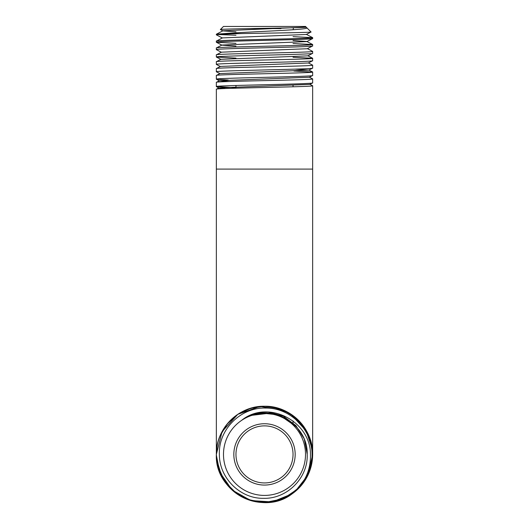 <?xml version="1.0" encoding="UTF-8"?>
<svg xmlns="http://www.w3.org/2000/svg" width="529" height="529" viewBox="0 0 529 529"><rect width="100%" height="100%" fill="white"/><g stroke="black" fill="none" stroke-linecap="round" stroke-linejoin="round"><path stroke-width="0.79" d="M216.751 460.554L217.254 463.649L216.354 454.404L216.354 169.101L312.646 169.101L312.646 454.404A48.146 48.146 0 0 0 264.5 406.259A48.146 48.146 0 0 0 216.354 454.404C215.706 428.669 238.764 405.598 264.526 406.259C290.216 405.591 313.327 428.708 312.646 454.404L308.03 474.976L295.056 491.606M293.033 29.743L293.443 28.176M250.415 28.592L280.959 28.592M233.831 454.404A30.669 30.669 0 0 1 264.5 423.736A30.669 30.669 0 0 1 295.169 454.404A30.669 30.669 0 0 1 264.5 485.073A30.669 30.669 0 0 1 233.831 454.404M293.033 454.404A28.533 28.533 0 0 0 264.5 425.871A28.533 28.533 0 0 0 235.967 454.404A28.533 28.533 0 0 0 264.5 482.937A28.533 28.533 0 0 0 293.033 454.404M235.967 88.184L235.967 85.486M293.033 86.796L293.033 85.341M293.033 415.622L293.033 417.249M293.033 420.939L293.033 423.504M312.626 455.714L312.414 459.132M311.641 464.178L309.286 472.08M304.235 481.588L299.368 487.606M294.514 492.049L291.902 493.993M289.991 495.25L283.094 498.814M273.678 501.664L268.104 502.418M263.435 502.537L255.533 501.71M244.993 498.424L238.057 494.641M227.172 484.815L224.494 481.192M224.461 481.139L220.269 473.422M217.207 463.411L216.368 455.502M312.401 459.245L311.693 463.926M310.92 467.167L310.139 469.726M308.982 472.827L304.532 481.152M301.067 485.721L298.72 488.267M298.541 488.452L291.466 494.291M285.667 497.65L283.643 498.582M282.274 499.145L274.154 501.571M273.724 501.657L269.466 502.292M262.701 502.517L259.765 502.319M254.687 501.538L246.58 499.092M246.091 498.893L244.57 498.232M237.733 494.423L231.16 489.133M223.674 479.929L220.13 473.085M219.833 472.371L217.393 464.343M216.705 460.177L216.573 459.007M217.267 463.735L216.354 454.404C215.687 428.702 238.771 405.584 264.5 406.259C290.229 405.584 313.313 428.702 312.646 454.404L309.201 472.285L299.354 487.619C307.858 478.15 312.097 467.081 312.057 454.404C312.289 429.713 290.262 407.575 265.485 408.057C240.721 407.257 218.285 429.614 219.376 454.404C219.171 477.832 240.08 498.801 263.561 498.325C287.049 499.019 308.195 477.951 307.197 454.404C308.255 422.34 267.317 400.605 241.594 420.376C267.833 398.899 310.721 421.21 310.457 454.404C310.801 470.506 304.684 483.658 292.101 493.855L272.243 501.922L250.852 500.573L232.138 490.052L219.872 472.463M216.361 455.171L219.634 471.868L217.274 463.768M304.36 427.406L310.53 440.287L312.646 454.404L309.511 471.498L300.512 486.363L286.817 497.068L270.207 502.206L252.855 501.122L237.018 493.941L224.772 481.602L217.703 465.725M312.639 455.119L310.02 470.089L302.859 483.499L291.869 494.013L278.155 500.573L263.072 502.53L248.127 499.68L234.823 492.314L224.475 481.165M219.985 472.741L217.326 464.019M273.903 407.185L289.257 413.116L301.722 423.868L309.829 438.191L312.646 454.404L308.982 472.827L298.554 488.439L282.929 498.88L264.487 502.55M264.103 502.55L255.13 501.631M246.045 498.873L237.799 494.47M233.884 491.56L230.948 488.928M230.485 488.472L220.011 472.807M282.969 409.942L259.845 406.484L237.772 414.359L222.054 431.684L216.354 454.404C215.7 428.682 238.758 405.591 264.52 406.259C290.216 405.591 313.327 428.715 312.646 454.404A48.146 48.146 0 0 1 292.101 493.855C262.503 516.8 214.523 491.825 216.354 454.404C215.7 428.682 238.758 405.591 264.52 406.259C290.216 405.591 313.327 428.715 312.646 454.404L309.201 472.285L299.354 487.619L284.523 498.186L266.834 502.49L248.822 499.925L233.044 490.859L221.763 476.576L216.586 459.126M237.726 414.392L222.028 431.73L216.354 454.404A48.146 48.146 0 0 0 292.101 493.855L277.87 500.652L262.205 502.497L246.785 499.171L233.263 491.044M216.652 449.075L217.168 445.583M217.432 444.281L217.803 442.687M218.841 439.13L219.786 436.551M220.117 435.744L224.389 427.776M224.475 427.65L227.285 423.861M230.968 419.861L237.283 414.696M246.415 409.783L254.588 407.29M261.028 406.384L262.245 406.312M263.058 406.279L259.785 406.49M268.296 406.411L270.253 406.603M273.81 407.171L282.949 409.935M312.408 449.63L305.795 429.654L292.431 415.186M304.519 427.644L308.149 434.091M311.72 445.015L312.282 448.519M216.361 453.862L217.254 445.154M220.018 435.982L227.338 423.795L237.891 414.28M238.209 414.068L250.925 408.216L264.784 406.259L278.631 408.381L291.287 414.399M290.626 413.969L306.959 431.71M308.982 435.982L311.733 445.081M224.415 427.743L229.011 421.871M230.413 420.41L237.607 414.471M246.091 409.915L255.17 407.171M265.432 406.272L273.367 407.085M273.724 407.151L283.002 409.955L294.937 417.097L304.327 427.353M238.037 414.187L246.521 409.744M255.143 407.178L264.493 406.259M305.511 454.404A41.011 41.011 0 0 1 264.5 495.415A41.011 41.011 0 0 1 223.489 454.404A41.011 41.011 0 0 1 264.5 413.394A41.011 41.011 0 0 1 305.511 454.404M312.646 169.101L312.646 85.771C315.621 86.915 213.392 88.065 216.354 89.209L218.927 87.847L225.559 88.522M216.354 169.101L216.354 89.209M235.967 87.688L216.354 86.584C213.366 85.354 315.555 84.124 312.646 82.888L312.646 78.9C315.641 80.044 213.379 81.188 216.354 82.332L219.423 80.712L229.037 81.526M218.927 87.847L309.822 84.389L312.646 82.888M216.354 86.584L216.354 82.332M228.297 80.038L216.354 79.191C213.359 77.961 315.634 76.731 312.646 75.495L312.646 72.023C315.621 73.174 213.359 74.318 216.354 75.462L219.925 73.577L216.354 71.799C213.385 70.569 315.608 69.339 312.646 68.102L312.646 65.153C315.615 66.297 213.392 67.441 216.354 68.591L220.421 66.442L308.328 62.991L312.593 60.769L312.646 58.283C315.641 59.427 213.366 60.57 216.354 61.714L220.924 59.314L307.825 55.862L312.593 53.376L312.646 51.406C315.608 52.556 213.372 53.7 216.354 54.844L221.426 52.179L307.329 48.728L312.593 45.983L312.646 44.535C315.634 45.679 213.385 46.823 216.354 47.974L221.922 45.044L306.827 41.593L312.593 38.591L312.646 37.658C315.661 38.802 213.399 39.953 216.354 41.097L222.425 37.909L306.331 34.464L311.039 31.978L306.813 27.753C310.94 29.829 247.182 31.76 224.415 33.585L216.354 34.226L216.354 34.841C216.989 34.425 225.308 34.001 241.317 33.585L224.415 33.585M219.423 80.712L309.326 77.254L312.646 75.495M216.354 79.191L216.354 75.462M295.023 69.147L308.824 70.126L312.646 68.102M216.354 71.799L216.354 68.591M220.421 66.555L216.354 64.406C213.385 63.176 315.641 61.946 312.646 60.709M216.354 64.406L216.354 61.714M235.967 58.117L216.354 57.02C213.359 55.783 315.621 54.553 312.646 53.323M216.354 57.02L216.354 54.844M221.426 52.292L216.354 49.627C213.392 48.39 315.615 47.16 312.646 45.93M216.354 49.627L216.354 47.974M235.967 43.332L216.354 42.234C213.366 40.998 315.641 39.768 312.646 38.538M216.354 42.234L216.354 41.097M309.822 84.276L312.646 85.771M309.326 77.141L312.646 78.9M293.926 71.025L312.646 72.023M308.328 62.878L312.646 65.153M293.033 57.258L312.646 58.283M307.329 48.608L312.646 51.406M293.033 43.51L312.646 44.535M222.425 38.028L216.354 34.841M218.113 34.524L235.967 35.251M293.033 36.633L312.646 37.658M306.179 27.118L305.511 26.45L223.489 26.45L220.388 29.545C218.146 28.758 309.3 27.951 306.179 27.118L222.921 30.781L216.354 34.226M305.828 27.21L306.813 27.753M235.967 31.766L222.921 30.9L220.388 29.545M241.317 33.585C271.079 33.056 313.075 32.52 311.039 31.978M249.734 415.576L269.816 413.162M258.727 412.746L279.233 414.967L296.233 426.685M268.302 411.998L283.365 416.204L295.909 425.574L304.228 438.845L307.19 454.232M293.033 40.594L306.827 41.48L312.599 44.489M216.407 42.287L221.922 45.163L235.967 46.056M308.824 70.126L219.925 73.577M216.354 454.404A48.146 48.146 0 0 0 292.101 493.855M299.354 487.619A48.146 48.146 0 0 0 312.646 454.404M216.407 86.644L218.927 87.953M220.924 59.427L216.407 57.072M219.423 80.818L216.407 79.251M306.331 34.345L312.599 37.612M307.825 55.743L312.599 58.23M308.824 70.013L312.599 71.977"/></g></svg>
